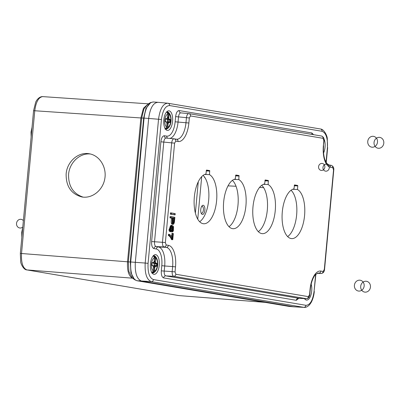 <?xml version="1.0" encoding="UTF-8"?>
<svg xmlns="http://www.w3.org/2000/svg" width="404" height="404" viewBox="0 0 404 404"><rect width="100%" height="100%" fill="white"/><g stroke="black" fill="none" stroke-linecap="round" stroke-linejoin="round"><path stroke-width="0.61" d="M90.461 154.015C79.967 152.752 69.458 162.529 68.589 174.356C68.301 186.047 73.094 193.617 82.966 197.081M263.625 187.633L259.55 187.431M236.037 186.259L228.033 185.86M158.105 102.323C153.262 102.571 150.116 107.944 148.667 118.443C150.116 107.944 153.262 102.571 158.105 102.323L153.151 101.97L150.308 102.692M326.043 162.292L327.417 147.505C327.866 138.289 326.079 132.891 322.059 131.295L169.584 105.555C165.403 105.757 162.686 110.398 161.433 119.483L148.667 118.443L135.32 262.317C134.805 272.983 136.875 279.235 141.521 281.078L294.294 306.858L289.38 306.459L304.177 307.388L293.996 306.818L141.521 281.078C136.875 279.235 134.805 272.983 135.32 262.317L148.667 118.443L144.061 118.104L130.714 261.984L145.193 263.055L158.54 119.18C159.969 108.787 163.08 103.469 167.872 103.237L167.998 103.252A2.192 1.954 -80.4 0 0 167.872 103.237M66.14 173.942C65.953 186.39 71.225 194.066 81.956 196.97C92.228 198.793 102.949 190.188 104.823 178.613C106.848 167.069 99.546 155.414 89.244 153.767C78.427 151.636 67.024 161.595 66.14 173.942M132.951 278.215C128.856 276.609 127.048 271.135 127.523 261.797L140.865 118.008L143.476 108.216L148.228 103.889M200.763 209.504A4.601 2.076 -85.8 0 1 202.02 205.863A4.601 2.076 -85.8 0 1 204.606 206.989A4.601 2.076 -85.8 0 1 204.166 212.948A4.601 2.076 -85.8 0 1 201.444 213.686A4.601 2.076 -85.8 0 1 200.763 209.504M201.136 213.049A3.469 1.566 94.2 0 0 201.556 213.236A3.469 1.566 94.2 0 0 203.384 210.045A3.469 1.566 94.2 0 0 202.066 206.323A3.469 1.566 94.2 0 0 201.621 206.444M147.692 104.187L143.799 109.262L141.703 118.013L34.769 110.757L21.523 253.51L127.523 261.797M128.356 261.868L127.523 261.817M151.954 272.786L153.207 271.2L153.49 267.196L154.646 267.382L154.914 266.337L156.434 266.049L156.636 265.65L154.197 265.261L153.995 265.66L152.954 265.862M153.485 267.408L153.48 267.024L154.646 267.382M153.454 267.039L153.449 266.292L152.03 265.504L151.99 263.267L152.293 262.661L153.813 262.373L154.146 261.343L155.025 261.509L155.348 258.03L153.929 255.929L153.197 255.803M155.348 258.03L155.641 258.06L155.318 261.539L153.954 261.772M154.49 257.868L154.146 261.348L154.49 257.868L153.374 255.692M153.333 255.606L155.186 256.409L155.641 258.06A6.671 3.01 94.2 0 1 157.429 264.974A6.671 3.01 94.2 0 1 154.434 271.079L153.874 272.442L152.732 273.119C159.1 271.195 159.03 258.313 154.646 255.939M151.965 272.801L153.262 270.877A6.671 3.01 94.2 0 1 151.475 263.969A6.671 3.01 94.2 0 1 154.469 257.863L154.146 256.434L153.368 255.697M155.449 261.903L155.025 261.509L155.318 261.539L155.454 262.651L156.873 263.438L157.06 264.12L156.661 263.635L154.182 263.64L154.197 265.261M154.182 263.64L152.722 262.751M151.611 272.932L152.353 272.912L154.434 271.079L154.772 267.408L153.606 267.428M156.873 263.438L156.661 263.635L155.237 262.847L155.171 261.918L153.924 261.944M151.985 265.337L153.444 266.185L153.454 267.009M153.469 266.246L155.091 266.569L154.924 267.433M152.03 265.504L151.99 263.272M157.06 264.12L156.611 266.276L155.091 266.569L151.889 265.282M151.99 263.267L152.111 262.868M156.914 265.675L156.636 265.65L156.782 264.09L154.303 264.095M156.611 266.276L153.995 265.66M305.772 298.657L305.192 298.864M304.081 298.672L305.101 298.622M238.991 175.543L238.814 179.593A24.952 11.251 94.2 0 1 245.748 207.343A24.952 11.251 94.2 0 1 232.765 228.684A24.952 11.251 94.2 0 1 223.498 204.212A24.952 11.251 94.2 0 1 235.315 179.002L235.648 175.422L238.991 175.543L235.86 175.018M235.648 175.422L235.886 175.023M294.294 185.325L297.637 185.446L294.506 184.921L293.961 188.9A24.952 11.251 94.2 0 0 282.138 214.11A24.952 11.251 94.2 0 0 291.41 238.587A24.952 11.251 94.2 0 0 304.389 217.241A24.952 11.251 94.2 0 0 297.46 189.491L297.793 185.916L294.248 185.784M297.637 185.446L297.793 185.916M171.66 236.587L171.963 233.315L173.018 233.618L172.548 238.678C171.786 236.476 170.766 235.113 169.488 234.572L169.417 235.34L172.508 239.481L171.468 239.623C170.791 237.557 169.741 236.168 168.327 235.451L168.438 234.259L169.488 234.572M172.508 239.481L172.639 239.744L171.468 239.623M170.296 214.181L175.119 214.782L175.109 213.595L171.2 212.933L170.417 212.878L170.296 214.181L175.104 214.675M174.871 217.438L174.387 222.306L172.993 224.371L172.165 223.452L172.301 218.19L172.614 218.003L172.442 223.326C173.19 224.695 173.831 224.346 174.361 222.286L174.841 217.498L170.079 216.564L169.958 217.872L171.518 218.135C171.2 220.584 171.155 222.341 171.387 223.397L172.225 224.311L173.154 224.361L173.685 223.978M171.649 231.28L171.619 231.82L172.397 231.881L172.468 230.674L172.003 230.639M172.392 227.891L172.104 230.214M171.73 225.27L170.948 225.21L168.953 229.957L169.327 231.138L170.034 231.659L170.988 231.704L171.528 231.315M264.968 180.371L268.317 180.497L265.181 179.972M268.317 180.497L268.14 184.542A24.952 11.251 94.2 0 1 275.068 212.292A24.952 11.251 94.2 0 1 262.085 233.633A24.952 11.251 94.2 0 1 252.818 209.161A24.952 11.251 94.2 0 1 264.64 183.951L265.196 179.972M209.671 170.594L209.494 174.644A24.952 11.251 94.2 0 1 216.423 202.394A24.952 11.251 94.2 0 1 203.444 223.735A24.952 11.251 94.2 0 1 194.173 199.258A24.952 11.251 94.2 0 1 205.995 174.053L206.328 170.473L209.671 170.594L206.565 170.069M206.328 170.473L206.55 170.069M311.161 284.123A9.858 4.444 -85.8 0 1 311.711 290.981A9.858 4.444 -85.8 0 1 306.591 300.071A9.858 4.444 -85.8 0 1 304.47 298.591M150.445 263.756A9.858 4.444 94.2 0 0 154.121 274.331A9.858 4.444 94.2 0 0 159.272 264.827A9.858 4.444 94.2 0 0 155.565 254.666A9.858 4.444 94.2 0 0 150.445 263.756M323.574 152.98A9.858 4.444 94.2 0 0 325.058 147.107A9.858 4.444 94.2 0 0 323.998 138.9M163.802 119.882A9.832 4.434 -85.8 0 1 168.872 110.817A9.832 4.434 -85.8 0 1 172.609 120.948A9.832 4.434 -85.8 0 1 167.428 130.426A9.832 4.434 -85.8 0 1 163.802 119.882M173.927 138.799L166.069 138.057C164.867 138.193 164.105 139.537 163.777 142.097L154.52 241.865C154.373 244.526 154.889 246.087 156.07 246.551L164.024 246.99C162.883 246.526 162.363 244.965 162.474 242.299L151.626 241.557L160.883 141.789C161.428 137.855 162.605 135.84 164.418 135.744L166.751 136.138A15.594 7.03 94.2 0 0 175.144 121.801L175.624 116.605C176.169 112.671 177.351 110.656 179.164 110.56L311.863 132.961L313.549 134.678M165.367 242.607L166.14 244.95L168.402 245.334A20.129 9.075 -85.8 0 1 175.523 266.877L175.053 271.917L175.831 274.26L308.388 296.642L309.57 294.627L310.035 289.587A20.129 9.075 -85.8 0 1 320.872 271.074L323.134 271.453L324.311 269.438L333.542 169.978L332.765 167.635L330.502 167.256A20.129 9.075 -85.8 0 1 323.382 145.708L323.851 140.668L323.074 138.325L190.516 115.943L189.34 117.958L188.87 123.003A20.129 9.075 -85.8 0 1 178.033 141.511L175.77 141.132L174.594 143.147L165.367 242.607L162.474 242.299L171.7 142.839C172.064 140.284 172.831 138.941 173.993 138.804L174.058 138.809A2.192 1.954 -80.4 0 1 174.185 138.83L176.447 139.208A2.192 1.954 -80.4 0 0 176.316 139.193M188.673 113.61L180.815 112.873C179.613 113.004 178.851 114.352 178.518 116.907L178.038 122.104A17.781 8.019 -85.8 0 1 169.897 138.415M176.492 139.218A17.938 8.085 94.2 0 0 176.588 139.228A17.938 8.085 94.2 0 0 185.976 122.695L186.446 117.655C186.81 115.1 187.577 113.751 188.739 113.615L188.804 113.625A2.192 1.954 99.6 0 1 188.931 113.64L180.75 112.862A2.192 1.954 -80.4 0 0 180.79 112.868M175.053 271.917L172.16 271.609L172.629 266.569L164.691 265.978L164.211 271.175C164.064 273.836 164.579 275.402 165.761 275.866L173.71 276.301C172.569 275.836 172.053 274.276 172.16 271.609L161.317 270.867L161.797 265.675A15.594 7.03 94.2 0 0 156.282 248.985L153.949 248.591C152.212 247.894 151.434 245.551 151.626 241.557M321.14 273.508L317.241 273.301M324.311 269.438L324.543 269.498C324.291 271.917 323.149 273.256 321.114 273.503L318.756 273.114A17.938 8.085 94.2 0 0 318.342 273.064L315.812 274.326C314.363 275.245 310.999 281.28 310.267 289.643L310.035 289.587M298.829 298.293L296.339 300.303L163.64 277.901A2.192 1.954 -80.4 0 1 165.761 275.866L298.657 298.278M309.57 294.627L309.797 294.688C309.383 297.294 308.237 298.627 306.373 298.692L298.288 298.268M306.368 298.692L173.71 276.301A2.192 1.954 99.6 0 0 175.831 274.26M174.084 222.16L173.735 223.028L173.493 222.831L173.801 222.074L173.018 222.018L173.165 220.857L174.235 220.948L174.084 222.16L173.801 222.074L174.169 218.508L172.892 218.367M173.165 220.857L173.387 218.448M173.104 223.064L173.493 222.831L172.786 222.776M172.715 222.771L173.018 222.018M169.958 217.872L171.518 218.135M172.442 223.326L171.387 223.397M173.735 223.028L172.68 222.599L172.897 218.054L174.483 218.322L174.235 220.948M170.498 227.3L170.528 227.215C171.079 225.937 171.579 225.861 172.028 226.992L172.114 228.634L171.821 228.603L171.745 227.093L170.963 227.038L170.836 226.664M170.927 230.517L171.528 229.937L171.821 228.603L171.038 228.548L170.963 227.038M170.538 230.24L171.038 228.548M170.791 231.714L169.327 231.138M172.351 227.674L171.892 226.245L173.462 227.871L172.397 227.891M173.462 227.871L173.483 229.093L172.407 229.002M173.483 229.093L173.139 230.442L172.154 230.219M172.114 228.634C171.261 231.442 170.655 231.356 170.306 228.386L170.528 227.215M173.139 230.442L172.75 230.861L172.705 231.649L173.341 230.962L173.558 226.796C171.644 224.286 170.468 225.331 170.028 229.942L170.372 231.027C171.301 231.992 171.968 231.315 172.367 228.997L172.357 227.745M169.417 235.34L168.327 235.451M172.301 238.148L172.548 238.678L172.301 238.148M172.755 239.527L173.331 233.573L172.745 233.371L172.321 237.961M170.882 230.517C170.72 231.149 170.538 230.442 170.326 228.391L170.538 227.265L171.205 226.386L172.028 226.992M171.892 226.245L171.973 226.513L171.892 226.245M170.372 231.027L170.109 231.194L169.736 230.012L170.028 229.942M172.75 230.861L172.468 230.674L172.882 230.27L173.17 227.947L171.973 226.513M173.25 226.21L171.73 225.265L173.558 226.796M172.705 231.649L172.397 231.881L172.705 231.649M172.897 218.291L174.483 218.322M174.765 217.281L170.857 216.625L170.735 217.928L172.614 218.003M175.184 213.812L171.2 212.933L171.079 214.236L174.988 214.898M203.076 175.397A24.649 11.11 -85.8 0 1 208.752 199.106A24.649 11.11 -85.8 0 1 199.672 221.735M232.396 180.351A24.649 11.11 -85.8 0 1 238.072 204.06A24.649 11.11 -85.8 0 1 228.992 226.684M261.721 185.3A24.649 11.11 -85.8 0 1 267.392 209.009A24.649 11.11 -85.8 0 1 258.313 231.633M291.042 190.249A24.649 11.11 -85.8 0 1 296.718 213.958A24.649 11.11 -85.8 0 1 287.633 236.582M292.678 189.289L297.46 189.491M263.352 184.34L268.14 184.542M234.032 179.391L238.814 179.593M204.712 174.442L209.494 174.644M165.322 128.901L166.554 127.326L166.933 123.528L166.796 122.417L165.377 121.629L165.337 119.387L165.64 118.786L167.16 118.498L167.493 117.463L168.372 117.635L168.695 114.155L168.988 114.186L168.801 118.776L170.22 119.559L170.261 121.801L169.958 122.402L168.438 122.695L168.266 123.558L166.847 123.311L167.993 123.508L168.261 122.463L169.781 122.175L169.983 121.771L167.544 121.387L167.337 121.786L166.302 121.988M168.695 114.155L167.276 112.054L166.544 111.928M167.493 117.463L167.817 113.999M167.276 112.054L168.534 112.534L168.988 114.186A6.671 3.01 94.2 0 1 170.776 121.099A6.671 3.01 94.2 0 1 167.781 127.204L167.221 128.568L166.069 129.25M165.797 129.275L167.781 127.204L168.12 123.533L166.953 123.553M165.327 128.916L166.61 127.002A6.671 3.01 94.2 0 1 164.822 120.094A6.671 3.01 94.2 0 1 167.817 113.989L167.493 112.559L166.736 111.832M170.402 120.246L170.003 119.761L167.529 119.766L167.544 121.387M167.529 119.766L166.064 118.877M168.266 123.558L167.993 123.508M168.796 118.029L167.301 117.897M170.22 119.559L170.003 119.761L168.584 118.973L168.518 118.044L167.271 118.064M166.832 123.528L166.802 123.134M166.802 123.164L166.802 122.387L168.438 122.695L166.716 122.215M165.332 121.463L166.817 122.372M165.191 120.948L165.337 119.397M165.337 119.387L165.458 118.993M165.64 118.786L167.004 118.7L165.514 118.983M168.372 117.635L168.665 117.665L168.372 117.635M170.261 121.801L169.983 121.771L170.129 120.215L167.65 120.22M169.958 122.402L167.337 121.786M23.048 224.169A4.383 3.909 -80.4 0 0 22.993 224.76M23.376 220.655A4.383 3.909 -80.4 0 0 17.917 220.407A4.383 3.909 -80.4 0 0 17.352 226.493A4.383 3.909 -80.4 0 0 22.781 227.048M383.8 143.173A5.479 4.883 -80.4 0 0 376.922 137.916A5.479 4.883 -80.4 0 0 376.048 147.359A5.479 4.883 -80.4 0 0 383.8 143.173M377.503 142.112A5.479 4.883 -80.4 0 0 370.63 136.855A5.479 4.883 -80.4 0 0 369.751 146.293A5.479 4.883 -80.4 0 0 377.503 142.112M370.453 287.047A5.479 4.883 -80.4 0 0 363.58 281.79A5.479 4.883 -80.4 0 0 362.701 291.234A5.479 4.883 -80.4 0 0 370.453 287.047M364.156 285.987A5.479 4.883 -80.4 0 0 357.282 280.729A5.479 4.883 -80.4 0 0 356.404 290.168A5.479 4.883 -80.4 0 0 364.156 285.987M329.255 167.902A3.525 3.146 -80.4 0 0 324.826 164.514A3.525 3.146 -80.4 0 0 324.261 170.594A3.525 3.146 -80.4 0 0 329.255 167.902M324.856 167.155A3.525 3.146 -80.4 0 0 320.428 163.772A3.525 3.146 -80.4 0 0 319.867 169.852A3.525 3.146 -80.4 0 0 324.856 167.155M132.709 278.194L26.952 269.923L178.922 295.576L264.994 302.344M20.331 253.47L21.523 253.51C21.074 262.827 22.887 268.301 26.952 269.923A2.192 1.954 99.6 0 1 26.785 269.902C23.836 269.943 20.634 263.883 20.69 261.585L20.331 253.47L33.572 110.716L34.769 110.757C35.966 101.884 38.612 97.167 42.718 96.617L148.319 103.833M26.795 269.902L178.765 295.561A2.192 1.954 99.6 0 0 178.922 295.576L178.765 295.561A2.192 1.954 99.6 0 1 178.613 295.526M153.485 102.01C148.652 102.252 145.506 107.615 144.061 118.104L143.642 118.084L145.975 108.383L150.838 102.414M289.683 306.495L136.83 280.709L134.532 279.639L130.931 272.786L130.295 261.959L143.642 118.084L141.703 118.013L128.356 261.888L130.714 261.984C130.199 272.629 132.265 278.876 136.906 280.719L151.323 281.608C146.728 279.785 144.683 273.599 145.193 263.055L148.086 263.358C147.637 272.574 149.424 277.977 153.444 279.568L305.914 305.308C310.1 305.111 312.817 300.465 314.07 291.38L315.635 274.503M136.906 280.719L289.38 306.459M128.356 261.888L128.916 271.629L132.159 277.76M195.374 213.049L198.278 181.765M205.333 178.31A20.195 9.105 -85.8 0 1 204.01 176.381M201.702 176.629L197.753 219.165M22.427 230.871A10.852 4.893 94.2 0 0 22.245 232.345A10.852 4.893 94.2 0 0 22.149 233.83M31.729 130.598A10.852 4.893 94.2 0 0 31.547 132.068A10.852 4.893 94.2 0 0 31.451 133.557M154.141 271.049L154.464 267.574M153.929 255.929L154.631 255.934M153.106 262.681L155.237 262.847L152.778 262.863M153.631 262.575L152.167 262.858L153.631 262.575M153.985 261.545L153.808 262.418M163.64 277.901C161.898 277.21 161.125 274.861 161.317 270.867M161.433 119.483L148.086 263.358M305.914 305.308A2.192 1.954 -80.4 0 1 303.798 307.348L151.323 281.608A2.192 1.954 -80.4 0 0 153.444 279.568M189.34 117.958L175.624 116.605M188.87 123.003L175.144 121.801M174.594 143.147L160.883 141.789M296.339 300.303A2.192 1.954 -80.4 0 1 298.455 298.268L306.272 298.682A2.192 1.954 99.6 0 0 308.388 296.642M175.523 266.877L172.629 266.569A17.938 8.085 94.2 0 0 166.281 247.369L158.398 246.945A17.781 8.019 -85.8 0 1 164.691 265.978L161.797 265.675M153.949 248.591A2.192 1.954 -80.4 0 1 156.07 246.551L158.398 246.945A2.192 1.954 -80.4 0 0 156.282 248.985M168.402 245.334A2.192 1.954 99.6 0 1 166.281 247.369L164.024 246.99A2.192 1.954 99.6 0 0 166.14 244.95M320.872 271.074A2.192 1.954 -80.4 0 1 318.756 273.114L318.044 273.074M317.256 273.296L321.013 273.493A2.192 1.954 -80.4 0 0 323.134 271.453M188.941 113.645A2.192 1.954 99.6 0 1 190.516 115.943M178.033 141.511A2.192 1.954 -80.4 0 0 176.447 139.208L176.588 139.228M321.362 136.002A2.192 1.954 99.6 0 1 321.488 136.022C323.508 136.86 324.372 138.431 324.084 140.728L323.851 140.668M321.503 136.022A2.192 1.954 99.6 0 1 323.074 138.325M175.77 141.132A2.192 1.954 -80.4 0 0 174.2 138.83M324.084 140.728L323.382 145.708M323.614 145.768C323.165 151.131 323.594 155.777 324.902 159.706L326.755 163.373L328.917 164.948A2.192 1.954 99.6 0 1 330.502 167.256M331.053 165.317A2.192 1.954 99.6 0 1 332.765 167.635M328.917 164.948L331.179 165.332C333.194 166.17 334.058 167.741 333.77 170.039L333.542 169.978M322.059 131.295A2.192 1.954 -80.4 0 0 320.483 128.997C324.114 129.139 327.366 136.163 327.301 138.653L327.417 147.505M167.998 103.252L320.473 128.992A2.192 1.954 -80.4 0 0 320.347 128.977M169.584 105.555A2.192 1.954 -80.4 0 0 168.013 103.252M315.898 274.245L314.07 291.38M164.418 135.744A2.192 1.954 -80.4 0 0 166.044 138.057M166.751 136.138A2.192 1.954 -80.4 0 0 167.716 138.213M179.164 110.56A2.192 1.954 -80.4 0 0 180.739 112.862M311.863 132.961A2.192 1.954 -80.4 0 0 312.226 134.456M171.473 213.181L171.392 214.049M171.129 216.872L171.049 217.741M168.953 229.957L169.736 230.012L169.796 227.79L170.337 226.078L171.705 225.26M172.639 239.744L172.25 239.678C171.458 237.446 170.407 236.057 169.104 235.512L169.271 234.33M173.301 233.669L173.018 233.618M268.468 180.967L264.928 180.835M239.148 176.013L235.608 175.886M209.828 171.064L206.282 170.932M167.488 127.169L167.811 123.7M164.958 129.058L165.701 129.038M166.089 129.245C172.447 127.321 172.377 114.438 167.993 112.065L167.428 111.858M166.453 118.806L168.584 118.973L166.125 118.988M167.332 117.665L167.155 118.544M179.194 295.612L265.13 302.369M147.733 104.171L150.354 102.667M132.209 277.8L134.583 279.674M33.572 110.716L35.623 102.454C36.264 100.379 39.223 96.41 42.728 96.617M21.826 237.315L21.725 232.33L22.735 227.533M31.133 137.037L31.027 132.058L32.037 127.26M153.318 255.601L154.065 255.732M153.283 270.887L153.606 267.357M305.909 298.667L305.217 298.859M157.853 102.293L167.625 103.202M174.185 138.83L166.004 138.052M188.931 113.64L321.488 136.022M324.543 269.498L333.77 170.039M309.797 294.688L310.267 289.643M327.649 147.566L326.25 162.635M314.302 291.441C313.868 295.844 312.782 299.581 311.045 302.662L309.615 304.682C307.676 306.697 305.868 307.601 304.182 307.394M169.251 234.325C172.831 236.769 171.427 236.865 172.508 238.446M172.776 239.597L173.331 233.608M170.816 231.724C171.816 231.285 172.341 230.376 172.387 229.002L171.978 226.331M173.574 226.71L173.346 231.043L172.458 231.876M173.084 223.064L172.695 222.528L172.912 218.125M175.124 214.746L175.215 213.751M167.372 117.655L167.837 113.994L166.741 111.822M166.63 127.013L166.953 123.483M166.706 122.21L165.292 121.427L165.216 120.953"/></g></svg>
